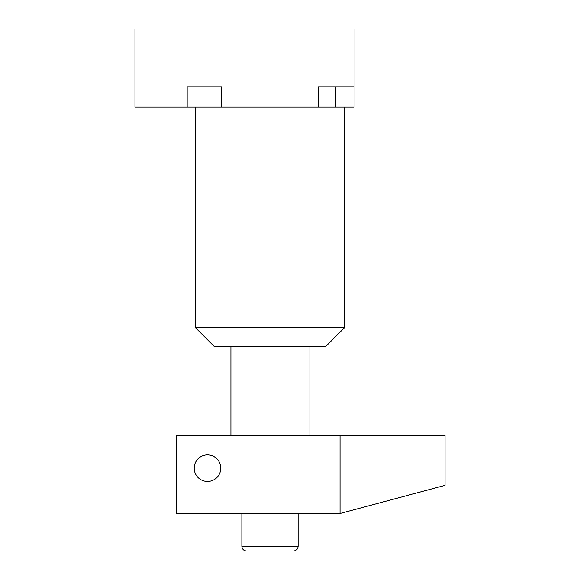 <?xml version="1.0" encoding="UTF-8"?>
<svg xmlns="http://www.w3.org/2000/svg" width="580" height="580" viewBox="0 0 580 580"><rect width="100%" height="100%" fill="white"/><g stroke="black" fill="none" stroke-linecap="round" stroke-linejoin="round"><path stroke-width="0.87" d="M344.701 327.512L325.945 346.26L214.042 346.26L195.293 327.512L344.701 327.512L344.701 107.141M195.293 327.512L195.293 107.141M134.966 107.141L134.966 29L354.075 29L354.075 107.141L134.966 107.141M354.075 86.826L318.442 86.826L318.442 107.141M221.545 107.141L221.545 86.826L187.166 86.826L187.166 107.141M309.067 435.348L309.067 346.26M230.92 435.348L230.92 346.26M220.762 468.169A13.282 13.282 0 0 0 207.481 454.887A13.282 13.282 0 0 0 194.198 468.169A13.282 13.282 0 0 0 207.481 481.451A13.282 13.282 0 0 0 220.762 468.169M340.047 513.488L176.226 513.488L176.226 435.348L340.047 435.348L340.047 513.488L445.034 485.358L445.034 435.348L340.047 435.348M292.392 551L246.551 551C243.701 550.725 242.143 549.159 241.86 546.309L298.127 546.309C297.852 549.159 296.286 550.725 293.437 551L292.392 551M247.602 551L252.757 551M287.238 551L293.437 551M335.639 86.826L335.639 107.141M241.86 513.488L241.86 546.309M298.127 513.488L298.127 546.309"/></g></svg>
